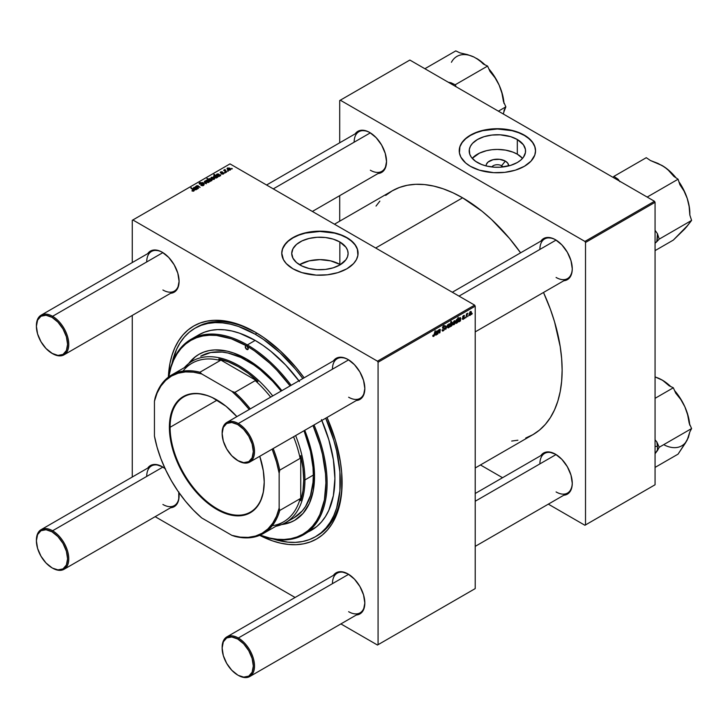 <?xml version="1.0" encoding="UTF-8"?>
<svg xmlns="http://www.w3.org/2000/svg" width="728" height="728" viewBox="0 0 728 728"><rect width="100%" height="100%" fill="white"/><g stroke="black" fill="none" stroke-linecap="round" stroke-linejoin="round"><path stroke-width="1.09" d="M501.583 165.738A5.933 3.431 0 0 0 491.819 166.967A5.933 3.431 180 0 1 501.583 165.738L501.583 167.103L501.583 165.738A5.933 3.431 180 0 1 502.948 166.967A5.933 3.431 0 0 0 501.583 165.738L505.35 161.097L501.583 165.738M486.131 165.939A11.257 6.497 180 0 1 492.883 159.732A11.257 6.497 180 0 1 505.35 161.097L507.789 163.208L508.635 165.939A11.257 6.497 180 0 0 505.35 161.097L499.581 159.314L493.074 159.687L488.024 162.08L486.34 164.428L486.131 165.939M517.317 154.19A28.183 16.271 0 0 0 472.226 158.358L479.506 153.117L486.595 150.66L491.882 149.731L497.388 149.422L505.569 150.123L513.04 152.161L517.317 154.19L517.317 139.512L517.317 154.19A28.183 16.271 0 0 1 522.54 158.358L517.317 154.19M477.459 162.526A28.183 16.271 180 0 1 469.205 151.014A28.183 16.271 180 0 1 486.595 135.981A28.183 16.271 180 0 1 517.317 139.512L523.423 144.79L525.434 149.422L525.434 152.607L523.423 157.248L520.82 160.06L517.317 162.526L510.674 165.365L500.145 167.213L494.621 167.213L486.595 166.048L481.727 164.546L475.602 161.343L471.344 157.248L469.742 154.19L469.333 149.422L470.415 146.292L472.527 143.343L477.459 139.512L484.102 136.664L491.882 135.062L500.145 134.826L510.674 136.664L517.317 139.512A28.183 16.271 180 0 1 525.57 151.014A28.183 16.271 180 0 1 508.171 166.048A28.183 16.271 180 0 1 477.459 162.526M535.535 150.878A38.156 22.031 0 0 0 524.36 135.444L524.36 135.162A38.156 22.031 180 0 1 535.535 150.742A38.156 22.031 180 0 1 511.984 171.089A38.156 22.031 180 0 1 470.406 166.312L479.397 170.17L493.648 172.663L504.832 172.345L515.369 170.17L524.36 166.312L531.03 161.125L534.807 155.037L535.535 150.742L534.807 146.446L532.632 142.306L526.881 136.764L518.582 132.423L511.984 130.385L497.388 128.71L486.304 129.657L479.397 131.313L470.406 135.162L465.656 138.502L462.134 142.306L459.959 146.446L459.414 152.898L460.87 157.13L465.656 162.981L470.406 166.312A38.156 22.031 180 0 1 459.231 150.742A38.156 22.031 180 0 1 482.782 130.385A38.156 22.031 180 0 1 524.36 135.162L524.36 135.444A38.156 22.031 0 0 0 482.892 130.64A38.156 22.031 0 0 0 459.231 150.878M299.991 264.983A28.183 16.271 180 0 1 291.737 253.471A28.183 16.271 180 0 1 309.136 238.438A28.183 16.271 180 0 1 339.849 241.969L339.849 264.401A28.183 16.271 0 0 0 299.499 264.692L309.136 260.87L319.92 259.632L330.703 260.87L339.849 264.401L339.849 241.969L345.955 247.247L347.565 250.296L348.102 253.471L347.565 256.647L345.955 259.705L339.849 264.983L333.206 267.822L325.416 269.433L317.162 269.669L309.136 268.505L302.038 266.048L296.487 262.517L292.947 258.194L291.737 253.471L292.947 248.749L296.487 244.435L302.038 240.895L309.136 238.438L317.162 237.282L325.416 237.519L333.206 239.121L339.849 241.969A28.183 16.271 180 0 1 348.102 253.471A28.183 16.271 180 0 1 330.703 268.505A28.183 16.271 180 0 1 299.991 264.983M358.076 253.335A38.156 22.031 0 0 0 346.901 237.901L346.901 237.619A38.156 22.031 180 0 1 358.076 253.198A38.156 22.031 180 0 1 334.525 273.546A38.156 22.031 180 0 1 292.938 268.778L301.938 272.627L316.18 275.12L327.363 274.802L337.91 272.627L346.901 268.778L353.571 263.582L356.429 259.596L357.894 255.355L357.339 248.903L355.173 244.763L349.413 239.221L341.123 234.88L334.525 232.842L319.92 231.167L308.845 232.114L301.938 233.77L295.714 236.172L290.426 239.221L286.268 242.815L282.5 248.903L281.763 253.198L283.41 259.596L286.268 263.582L292.938 268.778A38.156 22.031 180 0 1 281.763 253.198A38.156 22.031 180 0 1 305.323 232.842A38.156 22.031 180 0 1 346.901 237.619L346.901 237.901A38.156 22.031 0 0 0 305.432 233.096A38.156 22.031 0 0 0 281.763 253.335M452.306 292.246L544.635 238.948A22.896 13.213 60 0 1 555.783 239.912A22.896 13.213 -120 0 0 539.894 249.422M555.482 239.73L552.206 238.211L546.155 237.619L543.607 238.556L540.886 241.105A23.742 13.705 60 0 1 555.482 239.73L555.482 239.73A23.742 13.705 60 0 1 572.263 268.805L570.989 260.651L567.349 252.261L561.907 244.917L555.482 239.73M266.575 185.012L358.895 131.713A22.896 13.213 60 0 1 370.042 132.678A22.896 13.213 -120 0 0 354.154 142.188M369.742 132.496L366.466 130.976L360.415 130.385L357.876 131.322L355.155 133.87A23.742 13.705 60 0 1 369.742 132.496L369.742 132.496A23.742 13.705 60 0 1 386.532 161.571L385.249 153.417L381.609 145.027L376.167 137.683L369.742 132.496M475.202 493.502L544.635 453.417A22.896 13.213 60 0 1 555.783 454.381A22.896 13.213 -120 0 0 539.894 463.9M555.482 454.199L549.058 451.97L546.155 452.088L543.607 453.025L540.886 455.573A23.742 13.705 60 0 1 555.482 454.199A23.742 13.705 60 0 1 555.482 454.208A23.742 13.705 60 0 1 572.263 483.283L570.989 475.12L567.349 466.73L561.907 459.386L555.482 454.199M41.141 315.16A22.896 13.213 60 0 1 52.589 316.298A22.896 13.213 60 0 1 67.54 336.473A22.896 13.213 60 0 1 64.037 354.818A22.896 13.213 60 0 1 52.589 353.681L51.988 353.335A22.04 12.731 60 0 1 36.4 326.335A22.04 12.731 60 0 1 51.988 317.335L52.589 316.298A22.896 13.213 -120 0 0 36.4 325.644A22.896 13.213 -120 0 0 36.4 325.998A22.896 13.213 60 0 1 41.141 315.16L151.46 251.479A22.896 13.213 60 0 1 162.608 252.443A22.896 13.213 -120 0 0 146.719 261.953M162.298 252.261L159.032 250.741L152.98 250.141L150.432 251.087L147.711 253.635A23.742 13.705 60 0 1 162.298 252.261L162.298 252.261A23.742 13.705 60 0 1 179.088 281.336L177.814 273.182L174.174 264.792L168.723 257.448L162.298 252.261M226.881 422.395A22.896 13.213 60 0 1 238.32 423.532L348.63 359.85L238.32 423.532L237.728 424.57A22.04 12.731 60 0 1 253.317 451.569A22.04 12.731 60 0 1 237.728 460.569L238.32 460.915A22.896 13.213 -120 0 0 254.509 451.569A22.896 13.213 -120 0 0 238.32 423.532A22.896 13.213 -120 0 0 222.14 432.878A22.896 13.213 -120 0 0 222.14 433.233A22.896 13.213 60 0 1 226.881 422.395L337.191 358.713A22.896 13.213 60 0 1 348.339 359.678A22.896 13.213 -120 0 0 332.45 369.187M348.039 359.496L344.763 357.976L338.711 357.375L336.172 358.322L333.451 360.87A23.742 13.705 60 0 1 348.039 359.496L348.039 359.496A23.742 13.705 60 0 1 364.828 388.57L363.545 380.416L359.914 372.026L354.463 364.683L348.039 359.496M226.881 636.873A22.896 13.213 60 0 1 238.32 638.001L348.63 574.319L238.32 638.001L237.728 639.038A22.04 12.731 60 0 1 253.317 666.038A22.04 12.731 60 0 1 237.728 675.038L238.32 675.384A22.896 13.213 -120 0 0 254.509 666.038A22.896 13.213 -120 0 0 238.32 638.001A22.896 13.213 -120 0 0 222.14 647.347A22.896 13.213 -120 0 0 222.14 647.702A22.896 13.213 60 0 1 226.881 636.873L337.191 573.182A22.896 13.213 60 0 1 348.339 574.146A22.896 13.213 -120 0 0 332.45 583.656M348.039 573.964L341.614 571.735L338.711 571.853L336.172 572.79L333.451 575.338A23.742 13.705 60 0 1 348.039 573.964L348.039 573.964A23.742 13.705 60 0 1 364.828 603.048L363.545 594.885L359.914 586.495L354.463 579.151L348.039 573.964M41.141 529.638A22.896 13.213 60 0 1 52.589 530.767A22.896 13.213 60 0 1 67.54 550.941A22.896 13.213 60 0 1 64.037 569.287A22.896 13.213 60 0 1 52.589 568.149L51.988 567.804A22.04 12.731 60 0 1 36.4 540.804A22.04 12.731 60 0 1 51.988 531.804L52.589 530.767A22.896 13.213 -120 0 0 36.4 540.112A22.896 13.213 -120 0 0 36.4 540.467A22.896 13.213 60 0 1 41.141 529.638L151.46 465.947A22.896 13.213 60 0 1 162.608 466.912A22.896 13.213 -120 0 0 146.719 476.421M165.575 468.996L162.298 466.73L155.883 464.5L150.432 465.556L147.711 468.104A23.742 13.705 60 0 1 162.298 466.73L162.298 466.73A23.742 13.705 60 0 1 165.074 468.595M194.977 328.228A120.402 69.515 60 0 1 255.173 334.197L256.948 333.169L255.173 334.197L238.566 326.49L230.458 324.16L222.595 322.868L215.042 322.631L207.871 323.45L201.165 325.325L194.977 328.228L189.362 332.141L184.384 337.019L180.089 342.815L176.522 349.467L172.026 363.381A120.402 69.515 60 0 1 194.977 328.228L196.769 327.191A120.402 69.515 60 0 1 256.074 332.641A120.402 69.515 -120 0 0 195.877 327.727M255.173 332.114L238.211 324.251L229.939 321.867L221.904 320.548L214.187 320.311L206.87 321.148L200.018 323.059L193.703 326.026L187.97 330.021L182.892 334.998L178.506 340.913L174.857 347.711L171.981 355.328L169.906 363.691L168.359 377.177A122.941 70.98 60 0 1 255.173 332.114L255.173 332.114A122.941 70.98 60 0 1 255.173 332.123A122.941 70.98 60 0 1 304.122 377.805L296.15 367.631L280.407 351.005L263.691 337.519L255.173 332.114M334.452 224.206L392.237 190.845A140.75 81.263 -120 0 1 462.608 197.816L482.027 211.229L491.5 219.447L509.527 238.475L520.602 252.816A140.75 81.263 -120 0 0 462.608 197.816L375.675 248.002L462.608 197.816L452.852 192.738L443.197 188.816L433.724 186.086L424.524 184.575L415.697 184.302L407.316 185.258L399.472 187.451L392.237 190.845L385.676 195.413M525.743 438.019L532.987 434.625A140.75 81.263 -120 0 0 543.498 292.474L550.386 309.236L554.554 321.84L560.223 346.674L561.652 358.649L562.134 370.197L561.652 381.181L560.223 391.509L557.848 401.083L554.554 409.8L550.386 417.581L545.363 424.36L539.539 430.057L532.987 434.625L475.202 467.986M132.268 220.311L132.268 262.553L132.268 220.311L229.993 163.891L474.601 305.114L377.477 361.188L132.869 219.965L377.477 361.188L378.078 362.235L378.078 644.69L475.202 588.606L475.202 306.16L378.078 362.235L378.078 644.69L377.477 645.035L340.895 623.914L377.477 645.035L475.202 588.606L377.477 645.035L475.202 588.606L475.202 306.16L474.601 305.114L475.202 306.16L378.078 362.235L377.477 361.188L474.601 305.114L229.993 163.891L132.268 220.311M132.268 315.424L132.268 477.022L132.268 315.424M295.113 597.479L155.155 516.68L295.113 597.479M463.272 319.337L462.262 319.082L463.854 318.136L462.699 317.463L462.671 316.635L464.236 315.406L464.519 316.034L463.618 315.934L463.044 316.744L464.246 317.408L463.982 318.673L463.272 319.337L464.3 317.726L463.044 316.744L463.509 315.988L464.519 316.034L463.527 315.543L462.608 317.071L463.863 318.018L463.29 318.882L462.225 318.682L463.272 319.337L462.225 318.746M460.442 320.902L458.758 321.867L458.303 321.285L460.233 318.728L459.814 318.127L458.576 319.465L458.868 318.646L460.269 317.545L460.442 320.902L460.715 318.081L459.75 317.717L458.576 319.465L459.714 318.181L460.205 318.837L458.303 321.185L459.086 321.758L460.442 320.902L459.814 320.538L460.442 320.902M455.364 321.731L454.609 324.124L453.216 324.715L453.717 321.412L454.791 320.702L455.355 321.467L454.345 320.839L452.962 323.887L453.999 324.688L452.971 324.096L453.999 324.688L455.364 321.731L454.836 321.421L455.364 321.731M433.661 336.436L432.905 336.409L432.832 335.399L433.269 335.08L433.497 335.917L434.088 335.381L435.198 330.63L434.398 335.581L433.661 336.436L434.68 334.489L435.198 330.63L433.688 335.854L433.269 335.08L432.832 335.399L433.661 336.436L432.796 335.863M450.668 325.907L451.333 321.321L451.078 323.159L452.006 322.222L452.634 323.014L452.106 325.371L450.932 326.262L452.634 323.25L451.797 322.313L451.078 323.159L451.333 321.321L450.896 321.576L450.186 326.827L450.668 325.907L451.406 326.19L450.35 325.58L451.406 326.19M447.665 324.761L445.745 329.393L445.327 326.117L445.764 325.862L446.073 328.665L447.665 324.761L446.073 328.665L445.764 325.862L445.327 326.117L445.745 329.393L447.665 324.761M442.06 329.939L442.497 329.629L443.015 330.403L444.044 329.611L444.135 328.583L442.788 328.328L442.515 327.373L443.225 326.017L444.553 325.562L444.899 326.481L443.816 326.18L442.933 327.281L444.562 328.064L444.289 329.911L442.815 331.049L442.078 330.248L442.415 331.003L443.361 330.831L442.069 330.084L443.361 330.831L444.681 328.647L442.933 327.363L443.661 326.253L444.899 326.481L443.671 325.68L442.497 327.646L444.244 328.947L443.388 330.248L442.06 329.939M472.254 313.395L471.717 314.405L472.254 313.395M450.022 324.806L449.267 327.209L447.875 327.791L448.375 324.497L449.449 323.787L450.013 324.551L449.003 323.924L447.62 326.972L448.657 327.773L447.629 327.181L448.657 327.773L450.022 324.806L449.495 324.506L450.022 324.806M437.446 334.188L435.763 335.144L435.308 334.561L437.209 332.123L436.818 331.404L435.581 332.751L435.872 331.932L437.264 330.821L437.446 334.188L437.719 331.367L436.755 330.994L435.581 332.751L436.718 331.458L437.209 332.123L435.308 334.471L436.081 335.035L437.446 334.188L436.809 333.824L437.446 334.188M438.547 331.913L437.865 333.943L438.383 330.121L438.82 329.866L438.738 330.503L440.131 329.302L439.885 332.778L439.757 329.82L438.547 331.913L439.503 329.848L439.448 333.033L439.885 332.778L440.285 329.811L439.648 329.329L438.738 330.503L438.82 329.866L438.383 330.121L437.865 333.943L438.547 331.913M457.548 322.577L455.974 323.332L455.655 321.894L456.401 319.81L457.53 319.592L458.258 317.326L457.548 322.577L458.258 317.326L455.637 322.313L456.438 323.287L457.548 322.577M471.444 312.449L470.688 314.842L469.296 315.433L469.797 312.13L470.87 311.42L471.425 312.185L470.425 311.557L469.041 314.605L470.079 315.406L469.05 314.815L470.079 315.406L471.444 312.449L470.916 312.139L471.444 312.449M468.213 315.724L467.676 316.726L468.213 315.724M466.657 315.916L465.993 317.699L466.512 313.877L466.948 313.622L466.839 314.423L467.84 313.176L466.657 315.916L467.84 313.176L466.839 314.423L466.948 313.622L466.512 313.877L465.993 317.699L466.657 315.916M465.274 317.426L464.737 318.427L465.274 317.426M225.362 172.8L224.415 172.654L225.362 172.8M228.301 171.098L227.354 170.953L228.301 171.098M221.439 173.928L223.041 174.129L223.997 173.237L221.066 172.763L220.966 172.19L222.522 171.917L221.039 171.772L220.22 172.327L220.557 172.982L223.414 173.237L221.439 173.928L223.514 173.928L223.66 172.827L221.221 172.809L220.966 172.19L222.522 171.917L220.602 171.954L220.557 172.982L223.25 173.091L223.15 173.692L221.439 173.928M213.914 175.812L213.914 177.068L213.914 175.812L214.633 177.623L216.68 177.869L217.736 177.204L214.241 174.365L213.804 174.62L215.106 175.712L213.686 176.03L214.078 177.232L216.025 178.032L217.736 177.204L214.241 174.365L213.804 174.62L215.106 175.712L213.577 176.358M200.882 185.349L202.803 185.731L204.186 184.484L202.748 183.647L200.009 183.838L200.164 183.001L202.138 182.801L200.164 182.528L199.099 183.228L199.436 184.011L203.558 184.539L202.703 185.312L200.882 185.349L203.603 185.422L203.685 183.947L199.954 183.811L200.082 183.047L202.138 182.801L199.608 182.755L199.545 184.075L203.294 184.22L203.139 185.121L200.882 185.349M208.9 182.364L208.372 180.489L208.372 181.063L208.372 180.489L206.079 180.344L206.079 181.863L206.079 180.344L206.643 182.264L208.9 182.364L209.355 181.609L208.536 180.58L206.943 180.107L205.797 180.553L205.833 181.6L207.143 182.482L208.654 182.482L209.364 181.691M198.489 188.306L196.842 186.887L196.969 186.04L200.073 187.396L198.234 185.877L197.051 185.622L196.378 186.596L195.513 186.505L198.052 188.561L198.489 188.306L196.969 186.04L200.073 187.396L198.107 185.804L195.513 186.505L198.489 188.306M193.894 191.027L193.748 189.753L193.748 191.1L193.748 189.753L190.745 187.933L193.22 189.935L193.43 191.209L192.147 190.463L192.11 190.991L193.484 191.2L194.267 190.381L191.191 187.678L190.745 187.933L193.639 190.427L191.928 190.873L194.285 190.508M197.179 189.071L197.625 188.807L195.177 187.169L193.311 188.097L193.584 188.625L194.176 187.651L195.186 187.597L194.276 189.18L196.141 189.708L197.179 188.607L195.595 187.314L193.83 187.415L193.584 188.625L194.176 187.651L195.186 187.597L194.667 189.562L197.179 189.062M211.639 180.781L210.947 178.952L210.947 179.516L210.947 178.952L208.881 178.724L208.881 180.244L208.881 178.724L208.536 179.962L207.325 178.36L207.325 178.979L207.325 178.36L206.879 178.615L210.374 181.454L210.301 180.853L211.948 180.444L211.247 179.143L209.391 178.569L208.536 179.361L206.879 178.615L210.374 181.454L210.301 180.853L211.994 180.216M206.461 183.711L204.796 181.145L204.322 181.418L205.787 183.556L202.457 182.501L206.461 183.711L204.796 181.145L204.322 181.418L205.787 183.556L202.457 182.501L206.461 183.711M214.241 179.279L213.714 177.404L213.714 177.978L213.714 177.404L211.42 177.259L211.42 178.779L211.42 177.259L211.984 179.179L214.241 179.279L214.633 178.296L213.714 177.404L211.138 177.468L211.175 178.515L212.485 179.397L213.996 179.397L214.696 178.606M220.184 175.785L220.63 175.53L217.936 173.856L216.316 174.711L216.58 175.348L217.281 174.32L218.482 174.565L217.344 175.484L217.472 176.149L219.146 176.431L220.174 175.321L218.591 174.037L216.835 174.129L216.58 175.348L217.181 174.374L218.482 174.565L217.663 176.285L219.319 176.349L220.63 175.53L220.174 175.321L220.174 175.785M230.321 169.997L229.793 168.123L229.793 168.696L229.793 168.123L227.5 167.977L227.5 169.497L227.5 167.977L228.064 169.897L230.321 169.997L230.712 169.014L229.793 168.123L227.218 168.186L227.254 169.233L228.565 170.115L230.075 170.115L230.776 169.324M226.617 172.072L225.016 170.634L225.034 169.524L224.606 170.434L223.642 170.261L226.181 172.327L226.617 172.072L225.034 169.524L224.606 170.434L223.642 170.261L226.617 172.072M232.332 168.769L231.386 168.623L232.332 168.769M339.703 100.546L339.703 142.788L339.703 100.546L409.855 60.051L654.463 201.274L584.921 241.432L340.304 100.2L584.921 241.432L585.512 242.47L585.512 524.924L655.064 484.766L655.064 202.311L585.512 242.47L585.512 524.924L584.921 525.27L548.339 504.149L584.921 525.27L655.064 484.766L584.921 525.27L655.064 484.766L655.064 202.311L654.463 201.274L655.064 202.311L585.512 242.47L584.921 241.432L654.463 201.274L409.855 60.051L339.703 100.546M339.703 195.659L339.703 221.176L339.703 195.659M502.548 477.714L480.453 464.955L502.548 477.714M563.781 495.231L567.349 494.148L569.442 492.419L571.944 486.877L572.263 483.283A23.742 13.705 60 0 1 563.781 495.231M378.041 173.528L381.609 172.445L383.702 170.707L385.249 168.259L386.532 161.571A23.742 13.705 60 0 1 378.041 173.519M563.781 280.753L567.349 279.679L569.442 277.941L571.944 272.399L572.263 268.805A23.742 13.705 60 0 1 563.781 280.753M511.693 441.05L517.899 440.213M379.861 201.11L376.03 206.079M572.263 268.459A22.896 13.213 60 0 1 567.521 278.596A22.896 13.213 60 0 1 556.083 277.459A22.896 13.213 -120 0 0 572.263 268.459M386.523 161.225A22.896 13.213 60 0 1 381.791 171.362A22.896 13.213 60 0 1 370.343 170.225A22.896 13.213 -120 0 0 386.523 161.225M572.263 482.928A22.896 13.213 60 0 1 567.521 493.065A22.896 13.213 60 0 1 556.083 491.937A22.896 13.213 -120 0 0 572.263 482.928M178.861 492.474A23.742 13.705 60 0 1 179.088 495.814A23.742 13.705 60 0 1 170.607 507.762L174.174 506.679L177.814 502.493L178.769 499.408L178.769 491.846M356.338 614.996L359.914 613.913L361.998 612.184L363.545 609.727L364.828 603.048A23.742 13.705 60 0 1 356.338 614.996M356.338 400.518L359.914 399.445L361.998 397.706L363.545 395.249L364.828 388.57A23.742 13.705 60 0 1 356.338 400.518M170.607 293.284L174.174 292.21L176.258 290.472L177.814 288.015L179.088 281.336A23.742 13.705 60 0 1 170.607 293.284M259.678 535.344L272.126 540.74L280.407 543.124L288.443 544.444L296.15 544.69L303.467 543.852L310.319 541.932L316.644 538.966L322.368 534.98L327.454 530.002L331.841 524.087L335.49 517.28L338.356 509.664L340.431 501.31L341.687 492.283L341.687 472.609L340.431 462.144L335.49 440.458L327.009 417.453A122.941 70.98 60 0 1 342.105 482.691A122.941 70.98 60 0 1 259.678 535.344M316.261 536.236A120.402 69.515 -120 0 0 342.096 481.645A120.402 69.515 60 0 1 317.171 535.726L315.37 536.764A120.402 69.515 60 0 1 273.455 539.066L287.751 542.133L295.304 542.369L302.466 541.541L309.182 539.675L315.37 536.764L320.984 532.86L325.962 527.982L330.257 522.185L333.824 515.533L336.636 508.071L339.894 491.054L339.894 471.78L336.636 450.996L333.824 440.294L325.716 418.2A120.402 69.515 60 0 1 315.37 536.764M364.828 602.693A22.896 13.213 60 0 1 360.087 612.83A22.896 13.213 60 0 1 348.639 611.702A22.896 13.213 -120 0 0 364.828 602.693M364.828 388.224A22.896 13.213 60 0 1 360.087 398.362A22.896 13.213 60 0 1 348.639 397.224A22.896 13.213 -120 0 0 364.828 388.224M179.088 280.99A22.896 13.213 60 0 1 174.347 291.127A22.896 13.213 60 0 1 162.899 289.99A22.896 13.213 -120 0 0 179.088 280.99M179.088 495.459A22.896 13.213 60 0 1 174.347 505.596A22.896 13.213 60 0 1 162.899 504.468A22.896 13.213 -120 0 0 179.088 495.459M358.076 253.471L357.339 249.176L355.173 245.045L351.642 241.232L346.901 237.901L341.123 235.162L334.525 233.124L319.92 231.449L305.323 233.124L298.726 235.162L292.938 237.901L288.197 241.232L284.675 245.045L282.5 249.176L281.763 253.471M340.34 264.692A28.183 16.271 0 0 0 339.849 264.401L340.34 264.692M535.535 151.014L534.807 146.719L532.632 142.588L529.11 138.775L524.36 135.444L518.582 132.705L511.984 130.667L497.388 128.993L482.782 130.667L476.185 132.705L470.406 135.444L465.656 138.775L462.134 142.588L459.959 146.719L459.231 151.014M193.22 189.935L193.43 190.727M194.249 189.034L194.667 189.562M194.858 189.662L194.858 188.334L194.858 189.662M195.486 188.388L195.486 187.842L195.486 188.388M194.076 188.406L194.176 187.651M193.83 187.415L193.584 188.625M195.595 188.306L196.078 189.735L195.104 189.744L196.087 187.688L196.378 188.889L195.104 189.316L195.595 188.306M196.669 189.28L196.669 188.215L196.669 189.28M195.959 186.859L195.959 186.25L195.959 186.859M196.378 187.205L196.378 186.596L196.378 187.205M196.724 185.74L196.378 186.596M198.107 186.386L198.107 185.804L198.107 186.386M198.562 186.768L198.562 186.141L198.562 186.768M196.678 187.442L196.969 186.04M197.315 187.97L197.315 187.351L197.315 187.97M210.301 181.399L210.301 180.853L210.301 181.399M209.764 180.362L209.282 179.971L209.282 180.562L209.118 179.024L210.519 179.206L211.229 180.58L209.873 180.426L209.873 181.054L209.764 180.362L209.764 180.963L209.473 178.924L211.439 180.226L209.764 180.362M206.079 180.344L205.596 180.999M207.034 181.982L206.443 180.571L207.935 180.744L208.526 182.137L207.034 182.446L206.197 181.126L206.716 180.471L208.763 181.636L208.354 182.218L207.034 181.982M206.17 181.936L206.443 180.571M204.796 182.118L204.796 181.145L204.796 182.118M201.265 185.549L201.265 185.067L201.265 185.549M203.139 185.64L203.139 185.121L203.139 185.64M203.294 184.22L203.139 185.121M199.608 182.755L199.545 184.075M199.954 183.811L200.082 183.047M201.683 184.211L201.683 183.747L201.683 184.211M203.685 185.367L203.685 183.947L203.685 185.367M204.204 184.648L203.685 183.947M211.42 177.259L210.938 177.923M212.376 178.897L211.784 177.486L213.277 177.659L213.859 179.061L212.376 179.361L211.539 178.042L212.048 177.386L214.087 178.506L213.695 179.133L212.376 178.897M211.511 178.851L211.784 177.486M216.68 177.869L216.944 177.168M214.241 174.993L214.241 174.365L214.241 174.993M214.978 177.314L214.323 176.021L216.571 177.059L216.444 177.969L214.978 177.314L214.978 177.796L214.132 176.358L214.651 175.921L216.571 177.059L216.262 177.641L214.978 177.314M214.132 177.277L214.323 176.021M216.571 177.059L216.444 177.568M217.253 175.748L217.663 176.285M217.854 176.385L217.872 175.73M218.482 175.111L218.591 174.037L219.083 176.458L218.1 176.467L218.791 174.829L219.346 175.748L218.1 176.03L218.482 175.111M217.071 175.13L217.181 174.374M216.835 174.129L216.58 175.348M219.083 175.093L219.083 174.401L219.083 175.093M219.674 176.003L219.674 174.938L219.674 176.003M219.374 176.312L219.374 175.603L219.083 176.049M221.758 174.083L221.758 173.619L221.758 174.083M223.25 173.091L223.15 173.692M220.602 171.954L220.557 172.982M220.557 175.757L220.602 174.729M220.93 172.691L220.966 172.19M223.66 173.837L223.66 172.827L223.66 173.837M223.514 173.928L223.66 172.827M227.5 167.977L227.018 168.632M228.456 169.615L227.864 168.204L229.356 168.377L229.939 169.77L228.456 170.079L227.618 168.76L228.128 168.104L230.166 169.224L229.775 169.852L228.456 169.615M227.591 169.569L227.864 168.204M227.8 171.298L227.8 170.698L227.8 171.298M224.078 170.625L224.078 170.006L224.078 170.625M224.606 171.044L224.606 170.434L224.606 171.044M224.624 169.633L224.606 170.434M224.861 171.253L225.016 169.97M225.625 171.872L225.625 171.235L225.625 171.872M224.861 173L224.861 172.39L224.861 173M231.832 168.978L231.832 168.368L231.832 168.978M195.104 189.316L195.359 188.479M196.378 189.589L196.378 188.88L196.078 189.326M209.282 179.971L209.118 179.024M214.114 179.343L214.114 178.66L213.859 179.061M218.1 176.03L218.355 175.202M442.06 329.966L442.615 330.284L442.06 329.966M443.388 330.248L442.615 330.284M443.516 328.464L444.135 328.583M444.044 328.537L442.497 327.646L442.997 328.419M444.899 326.381L443.68 325.671M443.589 325.735L444.899 326.481L443.589 325.735M443.661 326.253L444.462 326.672M444.681 328.647L442.515 327.4L444.681 328.647L443.853 327.773M445.481 327.391L445.982 327.673L445.481 327.391M445.618 328.401L446.073 328.665L445.618 328.401M447.957 327.855L448.657 327.773M449.676 323.851L449.003 323.924M448.057 326.663L448.985 324.379L449.586 325.061L448.666 327.327L447.656 326.426L448.666 327.327L448.066 326.371L448.867 324.461L449.586 325.061L448.985 324.379M452.316 322.267L451.797 322.313M452.106 322.95L452.634 323.25L452.106 322.95M451.66 322.832L452.197 323.514L451.506 322.95L450.823 325.025L450.559 324.078L451.396 322.677L452.197 323.514L451.369 325.771L450.823 325.152M433.688 335.854L433.233 335.526M435.308 334.589L436.081 335.035L435.308 334.589M435.308 334.471L436.081 335.035M436.718 331.458L437.264 331.668M437.719 331.367L436.755 330.994M436.218 334.516L437.137 332.605L436.218 334.516L435.371 333.997L437.137 332.605L435.872 333.724L436.218 334.516L435.744 334.216M440.285 329.811L439.648 329.329M453.298 324.77L453.999 324.688M455.018 320.766L454.345 320.839M453.398 323.578L454.327 321.294L454.927 321.976L454.008 324.251L452.998 323.341L454.008 324.251L453.408 323.287L454.208 321.376L454.927 321.976L454.327 321.294M455.683 322.841L456.438 323.287L455.683 322.841M455.965 323.323L456.438 323.287M457.53 319.592L456.838 319.401M456.866 319.829L457.393 320.429L456.656 320.011L456.074 321.958L456.547 319.637L457.393 320.429L457.084 322.031L456.238 322.741L455.673 321.721L456.238 322.741M458.312 321.312L459.086 321.758L458.312 321.312M458.303 321.185L459.086 321.758M459.714 318.181L460.269 318.391M460.715 318.081L459.75 317.717M459.222 321.239L460.132 319.328L459.222 321.239L458.367 320.72L460.132 319.328L458.868 320.447L459.222 321.239L458.74 320.939M463.29 318.882L462.662 318.364M464.519 316.034L463.527 315.543M463.509 315.988L464.082 316.352M463.144 317.053L462.644 316.762M469.378 315.488L470.079 315.406M471.098 311.484L470.425 311.557M469.478 314.296L470.406 312.012L471.007 312.694L470.088 314.96L469.078 314.059L470.088 314.96L469.487 314.005L470.279 312.094L471.007 312.694L470.406 312.012M448.666 327.327L449.586 325.061M451.369 325.771L452.197 323.514M454.008 324.251L454.927 321.976M456.583 322.759L457.393 320.429M470.088 314.96L471.007 312.694M246.774 349.422A2.12 1.219 60 0 1 245.391 347.556A2.12 1.219 60 0 1 245.718 345.855A2.12 1.219 60 0 1 246.774 345.964A111.921 64.619 60 0 1 290.108 385.895L277.059 370.406L269.751 363.163L254.536 350.878L246.774 345.964L248.275 348.557L246.774 349.422L245.281 346.828L245.718 345.855L246.774 345.964L231.34 338.802L216.489 335.435L209.473 335.217L202.812 335.981L196.569 337.719L190.818 340.422L185.604 344.053L180.972 348.585L176.986 353.972L173.664 360.16L171.044 367.094L168.778 376.858A111.921 64.619 60 0 1 246.774 345.964L247.374 344.926L246.774 345.964A2.12 1.219 60 0 1 248.166 347.829A2.12 1.219 60 0 1 247.839 349.531L246.774 349.422L248.275 348.557L247.839 349.531A2.12 1.219 60 0 1 246.774 349.422M199.172 354.199A95.814 55.319 -120 0 0 189.48 362.954L195.004 357.139M188.689 363.545A95.814 55.319 60 0 1 198.871 354.372A95.814 55.319 60 0 1 246.774 359.113L259.996 368.25L266.448 373.837L281.845 390.663A95.814 55.319 60 0 0 246.774 359.113L233.561 352.989L227.109 351.133L214.842 349.913L209.136 350.568L203.794 352.061L198.871 354.372L194.412 357.484L188.689 363.545M260.005 535.207A112.767 65.111 -120 0 0 314.032 424.952A112.767 65.111 60 0 1 303.758 534.661A112.767 65.111 60 0 1 260.005 535.207M291.136 385.294A112.767 65.111 -120 0 0 247.374 344.926A112.767 65.111 60 0 1 291.136 385.294M313.004 425.543A111.921 64.619 60 0 1 260.16 535.135L269.751 538.056L277.059 539.257L284.084 539.475L290.745 538.711L296.979 536.973L302.739 534.27L307.953 530.639L312.576 526.107L316.571 520.72L319.892 514.532L324.397 499.981L325.916 483.037L325.534 473.855L322.513 454.545L319.892 444.59L313.004 425.543M298.935 380.799A112.767 65.111 -120 0 0 255.173 340.422L247.374 344.926L255.173 340.422L262.99 345.381L270.725 351.178L285.685 365.056L299.472 381.518M307.525 532.177A112.767 65.111 -120 0 0 311.557 530.157A112.767 65.111 -120 0 0 321.831 420.447M255.173 334.197A120.402 69.515 60 0 1 302.83 378.551L295.304 368.969L279.889 352.698L263.518 339.485L255.173 334.197M200.746 356.229A93.266 53.845 60 0 1 247.374 360.851A93.266 53.845 60 0 1 281.135 391.072L272.618 381.217L260.242 369.742L253.845 364.946L240.913 357.484L228.237 353.071L222.14 352.07L210.738 352.525L200.746 356.229M294.012 517.772L302.211 510.965L305.542 506.479L310.483 495.54L313.013 482.355L313.322 475.075L304.932 479.925L313.322 475.075L313.013 467.431L310.483 451.333L304.031 430.721A93.266 53.845 60 0 1 294.012 517.772L285.613 522.613A93.266 53.845 60 0 1 275.912 526.262A93.266 53.845 -120 0 0 304.932 479.925L303.731 479.925A92.42 53.362 60 0 1 300.737 500.782L300.136 498.698A91.573 52.871 60 0 1 272.226 525.734M198.79 334.844L204.586 332.123L210.874 330.366L217.581 329.593L224.661 329.82L232.023 331.022L239.612 333.215L255.173 340.422A112.767 65.111 -120 0 0 198.79 334.844L190.991 339.339A112.767 65.111 60 0 1 247.374 344.926A112.767 65.111 -120 0 0 168.65 376.958A112.767 65.111 60 0 1 190.991 339.339M321.476 419.619L328.838 439.794L333.379 459.686L334.907 478.533L333.379 495.613L328.838 510.264L325.498 516.507L321.476 521.93L316.807 526.499L303.758 534.661M304.741 430.312L309.373 443.543L313.222 460.442L314.523 476.458L313.222 490.972L309.373 503.421L303.112 513.331L294.685 520.32L289.753 522.631L281.645 524.551A95.814 55.319 60 0 0 294.685 520.32A95.814 55.319 60 0 0 304.741 430.312M294.986 520.147A95.814 55.319 -120 0 1 282.555 524.169L290.354 522.285M661.406 165.138L664.573 167.076A39.094 22.568 -120 0 1 676.003 177.814L671.616 172.936L664.573 167.076A39.094 22.568 -120 0 0 662.198 165.584L650.459 160.524L646.273 157.694L613.895 176.385L618.081 179.215A42.488 24.524 -120 0 0 615.651 178.87L618.081 179.215L619.919 181.718L618.081 179.215L613.895 176.385L646.273 157.694L650.459 160.524L657.976 163.409L664.573 167.076L669.915 171.499L673.891 176.394L678.077 179.225L647.174 197.07L678.077 179.225L679.852 184.639L684.047 191.064L687.232 198.435L689.134 206.524L689.826 214.997L691.6 220.42L659.222 239.112L657.448 233.688L656.82 241.696L655.064 243.243L659.222 239.112L691.6 220.42L684.857 228.865L673.327 240.085L655.064 250.623L673.327 240.085L686.731 226.372M689.844 213.522L689.416 207.635L687.232 198.435L689.134 206.524L689.826 214.997L691.6 220.42L686.431 227.091L682.6 230.822M657.448 233.688L655.064 230.312L657.448 233.688A42.488 24.524 -120 0 1 656.82 241.696L659.222 239.112L657.448 233.688M613.895 176.385L613.012 177.341L613.895 176.385M689.844 215.051L689.844 213.459A39.094 22.568 -120 0 0 687.232 198.435L683.355 189.171L678.887 181.691A39.094 22.568 -120 0 1 687.232 198.435L684.047 191.064L679.852 184.639L678.077 179.225L673.891 176.394L667.43 169.214L662.143 165.556A39.094 22.568 -120 0 1 662.198 165.584M503.394 113.814L503.876 111.921L503.394 113.814M504.085 110.21L503.876 111.921L505.86 106.843L498.38 111.166L505.86 106.843L504.085 110.21M451.424 62.29A39.094 22.568 -120 0 1 474.083 57.093L467.494 54.618L459.969 52.88L455.783 50.887L424.879 68.732L455.783 50.887L459.969 52.88L467.494 54.618L474.083 57.093L479.424 60.324L483.401 64.082L487.587 66.075L455.209 84.767L456.101 86.75L455.209 84.767L487.587 66.075L489.99 71.435L495.049 77.787L499.126 85.076L501.91 93.084L503.458 101.483L505.86 106.843L503.458 101.483L501.91 93.084L499.126 85.076L494.257 76.112L488.843 68.878A39.094 22.568 -120 0 1 499.126 85.076L502.447 94.394L504.004 103.431M451.032 82.774L448.257 82.228L451.032 82.774L453.462 85.231A42.488 24.524 -120 0 0 451.032 82.774L455.209 84.767L451.032 82.774M485.003 64.838L476.403 58.322A39.094 22.568 -120 0 1 476.458 58.349A39.094 22.568 -120 0 1 485.003 64.838M474.083 57.093L479.424 60.324L483.401 64.082L487.587 66.075L489.99 71.435L495.049 77.787L499.126 85.076A39.094 22.568 -120 0 1 503.931 102.53M476.458 58.349L476.94 58.64M659.814 378.797L655.064 376.904L662.68 380.344L669.141 385.785L673.327 387.778L655.064 398.325L673.327 387.778L675.73 393.147L680.78 399.49L684.857 406.779L687.641 414.787L689.198 423.186L691.6 428.555L659.222 447.247L657.448 450.605A42.488 24.524 -120 0 0 657.357 446.346L655.064 446.464L657.357 446.346A42.488 24.524 60 0 1 657.448 450.605L655.064 453.708L659.222 447.247L656.82 441.878L655.064 439.876L656.82 441.878A42.488 24.524 60 0 1 657.357 446.346A42.488 24.524 -120 0 0 656.82 441.878L659.222 447.247L691.6 428.555L689.826 431.913L687.232 439.958L678.077 454.126L655.064 467.412L678.077 454.126L685.794 442.469L688.552 436.827M685.494 442.606L688.351 437.619L689.826 431.913L691.6 428.555L689.198 423.186L687.641 414.787L684.857 406.779L679.988 397.825L674.583 390.59A39.094 22.568 -120 0 1 684.857 406.779L688.188 416.098L689.735 425.134M670.734 386.55L662.143 380.025A39.094 22.568 -120 0 1 662.198 380.052A39.094 22.568 -120 0 1 670.734 386.55M689.662 424.233A39.094 22.568 -120 0 0 684.857 406.779L680.78 399.49L675.73 393.147L673.327 387.778L669.141 385.785L665.155 382.036M664.573 445.145A39.094 22.568 -120 0 0 687.232 439.958M662.198 380.052L659.823 378.806A39.094 22.568 -120 0 0 655.064 377.022M238.32 423.532A22.896 13.213 60 0 1 253.28 443.707A22.896 13.213 60 0 1 249.768 462.053A22.896 13.213 60 0 1 238.32 460.915L231.759 455.755L226.699 448.93L223.323 441.141L222.14 433.57L223.323 427.363L226.699 423.478L231.759 422.495L237.728 424.57L243.689 429.384L248.749 436.209L252.125 443.998L253.317 451.569L252.125 457.776L248.749 461.661L243.689 462.644L237.728 460.569A22.04 12.731 60 0 1 222.14 433.57A22.04 12.731 60 0 1 237.728 424.57L238.32 423.532M556.065 240.085L459.013 296.114L556.065 240.085M556.065 454.554L475.202 501.246L556.065 454.554M238.32 638.001A22.896 13.213 60 0 1 253.28 658.176A22.896 13.213 60 0 1 249.768 676.521A22.896 13.213 60 0 1 238.32 675.384L243.689 677.113L248.749 676.13L252.125 672.244L253.317 666.038L252.125 658.467L248.749 650.677L243.689 643.852L237.728 639.038L231.759 636.973L226.699 637.946L223.323 641.841L222.14 648.038L223.323 655.619L226.699 663.408L231.759 670.224L237.728 675.038A22.04 12.731 60 0 1 222.14 648.038A22.04 12.731 60 0 1 237.728 639.038L238.32 638.001M51.988 353.335L57.949 355.41L63.008 354.427L66.394 350.541L67.577 344.335L66.394 336.764L63.008 328.974L57.949 322.149L51.988 317.335L46.019 315.26L40.968 316.243L37.583 320.138L36.4 326.335L37.583 333.906L40.968 341.696L46.019 348.521L52.589 353.681A22.896 13.213 -120 0 0 68.778 344.335A22.896 13.213 -120 0 0 52.589 316.298L162.89 252.616L52.589 316.298L51.988 317.335A22.04 12.731 60 0 1 67.577 344.335A22.04 12.731 60 0 1 51.988 353.335L52.589 353.681M273.273 188.889L370.334 132.851L273.273 188.889M51.988 567.804L46.019 562.99L40.968 556.174L37.583 548.384L36.4 540.804L37.583 534.607L40.968 530.712L46.019 529.738L51.988 531.804L57.949 536.618L63.008 543.443L66.394 551.233L67.577 558.804L66.394 565.01L63.008 568.896L57.949 569.878L52.589 568.149A22.896 13.213 -120 0 0 68.778 558.804A22.896 13.213 -120 0 0 52.589 530.767L162.89 467.085L52.589 530.767L51.988 531.804A22.04 12.731 60 0 1 67.577 558.804A22.04 12.731 60 0 1 51.988 567.804L52.589 568.149M216.98 400A66.557 38.429 -120 0 0 170.097 427.272L169.378 427.272A67.067 38.721 60 0 1 216.798 399.89A67.067 38.721 60 0 1 236.873 416.625L226.053 406.288L212.148 397.47L207.553 395.604L198.653 393.584L190.454 393.912L183.265 396.569L180.144 398.744L174.975 404.695L171.417 412.558L170.288 417.117L169.378 427.272L170.097 427.272A66.557 38.429 60 0 1 183.884 396.806A66.557 38.429 60 0 1 216.98 400M259.769 456.283A67.067 38.721 60 0 1 264.228 482.036L263.309 492.192L260.615 500.9L256.229 507.844L250.332 512.73L243.152 515.397L234.953 515.724L226.053 513.704L216.798 509.409L207.553 503.021L198.653 494.767L190.454 484.975L183.265 474.01L177.368 462.307L172.991 450.314L170.288 438.484L169.378 427.272A67.067 38.721 60 0 0 216.798 509.409A67.067 38.721 60 0 0 264.228 482.036L263.309 470.825L259.769 456.283M217.162 400.1L170.097 427.272L217.162 400.1M182.956 371.107A91.573 52.871 60 0 1 220.329 360.46L218.819 358.895A92.42 53.362 60 0 1 257.949 381.49L248.284 373.318L238.384 366.73L228.483 361.889L218.819 358.895L257.949 381.49L255.246 380.617L234.862 392.392L231.886 391.364L201.72 373.946L199.945 372.226A91.573 52.871 -120 0 0 155.046 398.152L154.445 401.237L154.445 436.072L157.093 447.265L160.861 458.604L165.666 469.869L171.444 480.844L178.06 491.327L185.403 501.128L193.339 510.055L201.72 517.945L231.886 535.362L240.258 537.137L248.193 537.373L255.537 536.063L262.162 533.224L267.931 528.91L272.745 523.205L276.513 516.216L279.152 508.071L279.152 473.236L279.752 470.142A91.573 52.871 -120 0 0 273.182 448.539A91.573 52.871 60 0 1 279.752 470.142L300.136 458.376L300.737 455.601L300.737 500.782L300.136 498.698L279.752 510.465L279.152 508.071L279.152 473.236L279.752 470.142L300.136 458.376A91.573 52.871 -120 0 0 293.566 436.764A91.573 52.871 60 0 1 300.136 458.376L300.737 455.601A92.42 53.362 60 0 1 303.731 479.925L302.975 468.059L300.737 455.601L300.737 500.782L302.975 490.918L303.731 479.925L304.932 479.925A93.266 53.845 -120 0 0 295.632 435.572A93.266 53.845 60 0 1 304.932 479.925A93.266 53.845 60 0 1 285.613 522.613M184.348 367.649A93.266 53.845 60 0 1 192.347 361.07A93.266 53.845 60 0 1 272.745 395.923A93.266 53.845 -120 0 0 184.348 367.649M171.617 375.002L192.001 363.236A91.573 52.871 -120 0 1 220.329 360.46L199.945 372.226L201.72 373.946A90.727 52.38 60 0 0 154.445 401.237L155.046 398.152A91.573 52.871 60 0 1 171.617 375.002A91.573 52.871 60 0 1 199.945 372.226L220.329 360.46L218.819 358.895L257.949 381.49L255.246 380.617A91.573 52.871 60 0 1 270.67 397.115A91.573 52.871 -120 0 0 255.246 380.617L234.862 392.392A91.573 52.871 60 0 1 250.286 408.881A91.573 52.871 -120 0 0 234.862 392.392L231.886 391.364L201.72 373.946L193.339 372.163L185.403 371.926L178.06 373.246L171.444 376.085L165.666 380.398L160.861 386.104L157.093 393.093L154.445 401.237L154.445 436.072A90.727 52.38 60 0 0 201.72 517.945L231.886 535.362L234.862 536.381A91.573 52.871 -120 0 0 279.752 510.465A91.573 52.871 60 0 1 263.181 533.606A91.573 52.871 60 0 1 234.862 536.381L231.886 535.362A90.727 52.38 60 0 0 279.152 508.071L279.752 510.465L300.136 498.698A91.573 52.871 -120 0 1 283.565 521.84L263.181 533.606M279.152 473.236L276.513 462.034L272.145 449.131A90.727 52.38 60 0 1 279.152 473.236M249.249 409.482L240.258 399.253L231.886 391.364A90.727 52.38 60 0 1 249.249 409.482M264.228 481.827A66.557 38.429 60 0 1 250.441 512.084A66.557 38.429 60 0 1 199.154 494.257A66.557 38.429 60 0 1 170.097 427.272A66.557 38.429 -120 0 0 217.071 508.736A66.557 38.429 -120 0 0 264.228 481.827M570.07 277.131L475.202 331.895M384.329 169.897L312.358 211.448M193.639 190.445L193.639 191.146M193.876 188.033L193.876 188.497M194.867 189.007L194.867 189.671M208.918 179.361L208.918 180.271M211.439 180.253L211.439 180.872M203.567 184.603L203.567 185.44M199.709 183.492L199.709 184.166M216.616 177.295L216.616 177.905M216.88 174.756L216.88 175.211M223.441 173.346L223.441 173.965M220.766 172.454L220.766 173.082M442.697 330.366L442.06 330.002M444.089 328.555L442.497 327.636M444.253 326.171L443.543 325.762M449.358 324.351L448.821 324.042M448.284 327.363L447.62 326.981M451.979 322.804L451.515 322.54M451.041 325.798L450.377 325.416M433.369 335.89L432.814 335.572M437.146 331.376L436.627 331.076M435.881 334.561L435.317 334.243M454.691 321.266L454.163 320.957M453.626 324.279L452.962 323.896M457.166 319.801L456.674 319.519M456.301 322.786L455.637 322.404M460.151 318.1L459.632 317.799M458.877 321.285L458.322 320.966M462.853 318.946L462.298 318.627M463.745 317.736L462.608 317.08M463.918 315.934L463.39 315.624M470.77 311.984L470.243 311.675M469.706 314.996L469.041 314.614M295.286 519.974L294.685 520.32M249.768 462.053L360.087 398.362M222.14 432.878L222.14 433.57M238.32 460.915L237.728 460.569M567.521 493.065L475.202 546.373M360.087 612.83L249.768 676.521M222.14 647.347L222.14 648.038M238.32 675.384L237.728 675.038M36.4 325.644L36.4 326.335M174.347 291.127L64.037 354.818M36.4 540.112L36.4 540.804M64.037 569.287L174.347 505.596"/></g></svg>
